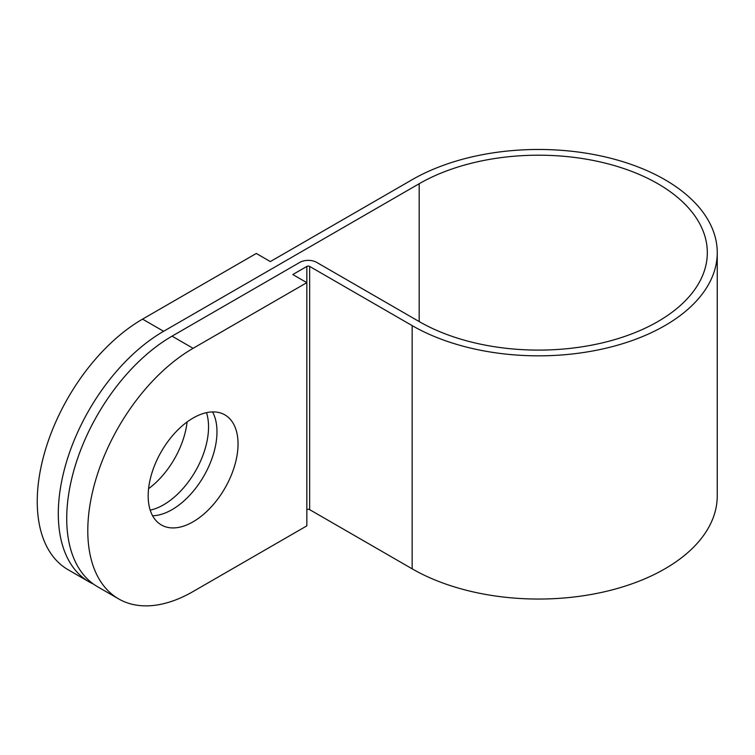 <?xml version="1.0" encoding="UTF-8"?>
<svg xmlns="http://www.w3.org/2000/svg" width="755" height="755" viewBox="0 0 755 755"><rect width="100%" height="100%" fill="white"/><g stroke="black" fill="none" stroke-linecap="round" stroke-linejoin="round"><path stroke-width="1.13" d="M193.101 521.799A63.543 36.684 120 0 0 234.616 465.807A63.543 36.684 120 0 0 224.877 414.882A63.543 36.684 120 0 0 193.101 418.034A63.543 36.684 120 0 0 151.595 474.027A63.543 36.684 120 0 0 161.334 524.952A63.543 36.684 120 0 0 193.101 521.799M152.595 515.759A63.543 36.684 120 0 0 172.046 509.644A63.543 36.684 120 0 0 212.551 411.919M206.502 412.655A63.543 36.684 -60 0 1 163.618 504.774A63.543 36.684 -60 0 1 150.217 510.153M148.575 488.674A63.543 36.684 120 0 0 187.08 421.979M306.841 266.43L306.841 282.644L292.798 274.537L306.841 266.43A1.982 1.142 180 0 1 309.654 266.43L412.155 325.613A178.718 103.18 0 0 0 606.926 347.98A178.718 103.18 0 0 0 717.25 252.651A178.718 103.18 0 0 0 664.9 179.69A178.718 103.18 0 0 0 412.155 179.69L270.337 261.57L256.294 253.463L142.553 319.129L163.618 331.285L419.176 183.739A168.79 97.452 180 0 1 657.879 183.739A168.79 97.452 180 0 1 707.322 252.651A168.79 97.452 180 0 1 603.122 342.685A168.79 97.452 180 0 1 419.176 321.564L316.675 262.381A11.91 6.88 0 0 0 299.82 262.381L172.046 336.154L193.101 348.31A148.933 85.985 120 0 0 95.809 479.557A148.933 85.985 120 0 0 118.639 598.894A148.933 85.985 120 0 0 193.101 591.524L306.841 525.858L306.841 282.644L193.101 348.31M306.841 509.644A1.982 1.142 180 0 1 309.654 509.644L412.155 568.826A178.718 103.18 0 0 0 606.926 591.193A178.718 103.18 0 0 0 717.25 495.865L717.25 252.651M163.618 331.285A148.933 85.985 120 0 0 66.317 462.532A148.933 85.985 120 0 0 89.147 581.869A148.933 85.985 120 0 0 93.478 584.096M118.639 598.894L97.574 586.739A148.933 85.985 -60 0 1 74.745 467.392A148.933 85.985 -60 0 1 172.046 336.154M142.553 319.129A148.933 85.985 120 0 0 45.262 450.367A148.933 85.985 120 0 0 68.092 569.714L89.147 581.869M412.155 325.613L412.155 568.826M419.176 183.739L419.176 321.564M309.654 266.43L309.654 509.644"/></g></svg>
